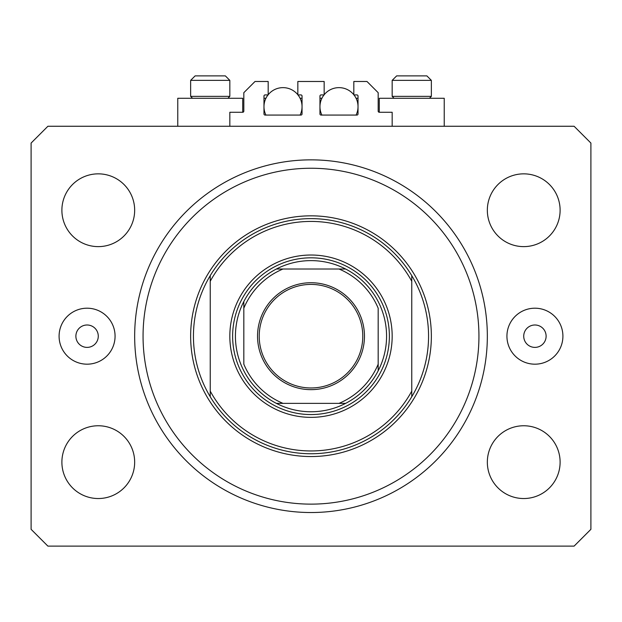 <?xml version="1.0" encoding="UTF-8"?>
<svg xmlns="http://www.w3.org/2000/svg" width="622" height="622" viewBox="0 0 622 622"><rect width="100%" height="100%" fill="white"/><g stroke="black" fill="none" stroke-linecap="round" stroke-linejoin="round"><path stroke-width="0.93" d="M392.171 126.266L392.171 112.271L379.296 112.271A1.12 1.12 0 0 1 378.176 111.151L378.176 92.678L366.98 81.482L353.825 81.482L353.825 94.917L356.904 94.917A1.12 1.12 0 0 1 358.023 96.037L358.023 113.95A1.12 1.12 0 0 1 356.904 115.07L321.076 115.07A1.12 1.12 0 0 1 319.957 113.95L319.957 96.037A1.12 1.12 0 0 1 321.076 94.917L324.155 94.917L324.155 81.482L297.845 81.482L297.845 94.917L300.924 94.917A1.12 1.12 0 0 1 302.043 96.037L302.043 113.95A1.12 1.12 0 0 1 300.924 115.07L265.096 115.07A1.12 1.12 0 0 1 263.977 113.95L263.977 96.037A1.12 1.12 0 0 1 265.096 94.917L268.175 94.917L268.175 81.482L255.02 81.482L243.824 92.678L243.824 111.151A1.12 1.12 0 0 1 242.704 112.271L229.829 112.271L229.829 126.266M379.296 112.271L379.296 98.276L444.232 98.276L444.232 126.266M242.704 112.271L242.704 98.276L177.768 98.276L177.768 126.266M75.884 336.191A11.196 11.196 0 0 0 87.08 347.387A11.196 11.196 0 0 0 98.276 336.191A11.196 11.196 0 0 0 87.08 324.995A11.196 11.196 0 0 0 75.884 336.191M523.724 336.191A11.196 11.196 0 0 0 534.92 347.387A11.196 11.196 0 0 0 546.116 336.191A11.196 11.196 0 0 0 534.92 324.995A11.196 11.196 0 0 0 523.724 336.191M562.91 336.191A27.99 27.99 0 0 1 534.92 364.181A27.99 27.99 0 0 1 506.93 336.191A27.99 27.99 0 0 1 534.92 308.201A27.99 27.99 0 0 1 562.91 336.191M59.09 336.191A27.99 27.99 0 0 0 87.08 364.181A27.99 27.99 0 0 0 115.07 336.191A27.99 27.99 0 0 0 87.08 308.201A27.99 27.99 0 0 0 59.09 336.191M134.663 336.191A176.337 176.337 0 0 0 311 512.528A176.337 176.337 0 0 0 487.337 336.191A176.337 176.337 0 0 0 311 159.854A176.337 176.337 0 0 0 134.663 336.191M61.889 462.146A36.387 36.387 0 0 0 98.276 498.533A36.387 36.387 0 0 0 134.663 462.146A36.387 36.387 0 0 0 98.276 425.759A36.387 36.387 0 0 0 61.889 462.146M487.337 462.146A36.387 36.387 0 0 0 523.724 498.533A36.387 36.387 0 0 0 560.111 462.146A36.387 36.387 0 0 0 523.724 425.759A36.387 36.387 0 0 0 487.337 462.146M487.337 210.236A36.387 36.387 0 0 0 523.724 246.623A36.387 36.387 0 0 0 560.111 210.236A36.387 36.387 0 0 0 523.724 173.849A36.387 36.387 0 0 0 487.337 210.236M61.889 210.236A36.387 36.387 0 0 0 98.276 246.623A36.387 36.387 0 0 0 134.663 210.236A36.387 36.387 0 0 0 98.276 173.849A36.387 36.387 0 0 0 61.889 210.236M47.894 546.116L574.106 546.116L590.9 529.322L590.9 143.06L574.106 126.266L47.894 126.266L31.1 143.06L31.1 529.322L47.894 546.116M220.032 75.884L218.781 75.884M200.44 75.884L225.351 75.884L229.829 80.362L190.643 80.362L195.121 75.884L200.44 75.884M421.56 75.884L426.879 75.884L421.56 75.884M401.967 75.884L426.879 75.884L431.357 80.362L392.171 80.362L396.649 75.884L411.64 75.884M394.076 98.276L392.171 96.371L431.357 96.371L431.357 80.362L426.879 75.884M192.548 98.276L190.643 96.371L229.829 96.371L229.829 80.362L225.351 75.884M392.171 336.191A81.171 81.171 0 0 1 311 417.362A81.171 81.171 0 0 1 229.829 336.191A81.171 81.171 0 0 1 311 255.02A81.171 81.171 0 0 1 392.171 336.191M478.94 336.191A167.94 167.94 0 0 0 311 168.251A167.94 167.94 0 0 0 143.06 336.191A167.94 167.94 0 0 0 311 504.131A167.94 167.94 0 0 0 478.94 336.191M428.558 336.191A117.558 117.558 0 0 0 411.764 275.639L411.764 281.268A114.759 114.759 0 0 0 210.236 281.268L210.236 391.114A114.759 114.759 0 0 0 411.764 391.114L411.764 396.743A117.558 117.558 0 0 0 428.558 336.191M210.236 275.639A117.558 117.558 0 0 0 210.236 396.743A117.558 117.558 0 0 0 411.764 396.743L411.764 275.639A117.558 117.558 0 0 0 210.236 275.639L210.236 281.268L210.236 275.639M210.236 391.114L210.236 396.743L210.236 391.114M364.461 336.191A53.461 53.461 0 0 1 311 389.652A53.461 53.461 0 0 1 257.539 336.191A53.461 53.461 0 0 1 311 282.73A53.461 53.461 0 0 1 364.461 336.191M259.218 336.191A51.781 51.781 0 0 0 311 387.972A51.781 51.781 0 0 0 362.781 336.191A51.781 51.781 0 0 0 311 284.409A51.781 51.781 0 0 0 259.218 336.191M386.573 336.191A75.573 75.573 0 0 0 276.378 269.015L283.01 269.015L276.378 269.015A75.573 75.573 0 0 0 276.378 403.367L345.622 403.367A75.573 75.573 0 0 0 378.176 370.813L378.176 308.201A72.774 72.774 0 0 0 338.99 269.015L283.01 269.015A72.774 72.774 0 0 0 243.824 308.201L243.824 364.181A72.774 72.774 0 0 0 283.01 403.367L276.378 403.367A75.573 75.573 0 0 0 345.622 403.367L338.99 403.367A72.774 72.774 0 0 0 378.176 364.181L378.176 370.813A75.573 75.573 0 0 0 386.573 336.191M232.628 336.191A78.372 78.372 0 0 1 311 257.819A78.372 78.372 0 0 1 389.372 336.191A78.372 78.372 0 0 1 311 414.563A78.372 78.372 0 0 1 232.628 336.191M243.824 301.569L243.824 308.201L243.824 301.569A75.573 75.573 0 0 1 276.378 269.015M345.622 269.015L338.99 269.015L345.622 269.015A75.573 75.573 0 0 1 378.176 301.569A75.573 75.573 0 0 0 345.622 269.015M276.378 403.367A75.573 75.573 0 0 1 243.824 370.813A75.573 75.573 0 0 0 276.378 403.367M378.176 370.813A75.573 75.573 0 0 1 345.622 403.367A75.573 75.573 0 0 0 378.176 370.813M297.977 94.917A19.033 19.033 0 0 1 300.092 115.07M265.928 115.07A19.033 19.033 0 0 1 268.043 94.917M268.175 94.746A19.033 19.033 0 0 1 297.845 94.746M263.977 98.276L265.928 98.276M300.092 98.276L302.043 98.276M353.957 94.917A19.033 19.033 0 0 1 356.072 115.07M321.908 115.07A19.033 19.033 0 0 1 324.023 94.917M324.155 94.746A19.033 19.033 0 0 1 353.825 94.746M319.957 98.276L321.908 98.276M356.072 98.276L358.023 98.276M431.357 336.191A120.357 120.357 0 0 1 311 456.548A120.357 120.357 0 0 1 190.643 336.191A120.357 120.357 0 0 1 311 215.834A120.357 120.357 0 0 1 431.357 336.191M429.452 98.276L431.357 96.371M392.171 96.371L392.171 80.362L396.649 75.884M227.924 98.276L229.829 96.371M190.643 96.371L190.643 80.362L195.121 75.884"/></g></svg>
